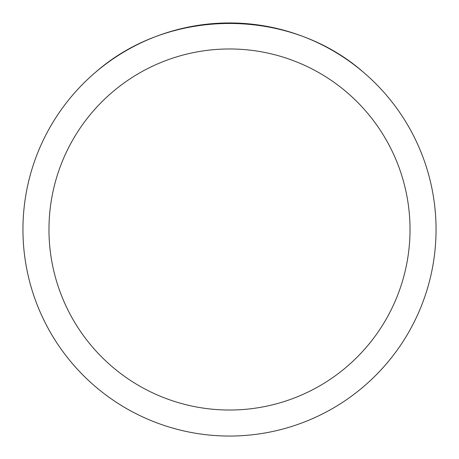 <?xml version="1.0" encoding="UTF-8"?>
<svg xmlns="http://www.w3.org/2000/svg" width="459" height="459" viewBox="0 0 459 459"><rect width="100%" height="100%" fill="white"/><g stroke="black" fill="none" stroke-linecap="round" stroke-linejoin="round"><path stroke-width="0.69" d="M436.05 229.5A206.55 206.55 0 0 1 229.5 436.05A206.55 206.55 0 0 1 22.95 229.5A206.55 206.55 0 0 1 229.5 22.95A206.55 206.55 0 0 1 436.05 229.5A206.55 206.55 0 0 0 363.74 72.522C289.669 7.114 169.331 7.114 95.26 72.522A206.55 206.55 0 0 0 143.082 417.105A206.55 206.55 0 0 0 436.05 229.5M363.74 72.522A206.55 206.55 0 0 1 315.918 417.105A206.55 206.55 0 0 1 95.26 72.522M48.97 229.5A180.53 180.53 0 0 0 319.762 385.841A180.53 180.53 0 0 0 319.762 73.159A180.53 180.53 0 0 0 48.97 229.5"/></g></svg>
